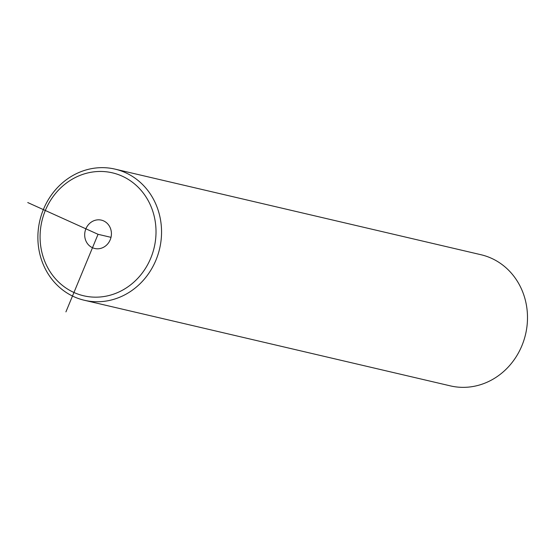 <?xml version="1.0" encoding="UTF-8"?>
<svg xmlns="http://www.w3.org/2000/svg" width="555" height="555" viewBox="0 0 555 555"><rect width="100%" height="100%" fill="white"/><g stroke="black" fill="none" stroke-linecap="round" stroke-linejoin="round"><path stroke-width="0.83" d="M102.182 296.779A63.131 57.678 -76.8 0 0 155.872 227.321A63.131 57.678 -76.8 0 0 93.92 171.842A63.131 57.678 -76.8 0 0 40.224 241.3A63.131 57.678 -76.8 0 0 102.182 296.779M108.752 225.17A14.555 13.299 -76.8 0 0 101.364 220.134A14.555 13.299 -76.8 0 0 86.941 226.738A14.555 13.299 -76.8 0 0 87.343 243.451A14.555 13.299 -76.8 0 0 94.732 248.48A14.555 13.299 -76.8 0 0 109.162 241.883A14.555 13.299 -76.8 0 0 108.752 225.17M104.125 301.337A67.342 61.522 -76.8 0 0 161.304 238.019A67.342 61.522 -76.8 0 0 115.058 169.129A67.342 61.522 -76.8 0 0 95.314 168.061A67.342 61.522 -76.8 0 0 38.129 231.379A67.342 61.522 -76.8 0 0 84.381 300.269A67.342 61.522 -76.8 0 0 104.125 301.337M84.381 300.269L450.327 385.871A67.342 61.522 -76.8 0 0 470.071 386.939A67.342 61.522 -76.8 0 0 527.25 323.62A67.342 61.522 -76.8 0 0 481.005 254.731L115.058 169.129M27.75 202.554L98.048 234.307L65.92 311.875M98.048 234.307L111 237.339"/></g></svg>
